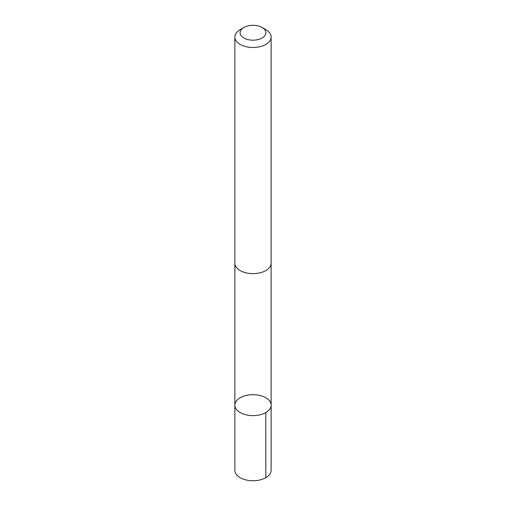 <?xml version="1.0" encoding="UTF-8"?>
<svg xmlns="http://www.w3.org/2000/svg" width="506" height="506" viewBox="0 0 506 506"><rect width="100%" height="100%" fill="white"/><g stroke="black" fill="none" stroke-linecap="round" stroke-linejoin="round"><path stroke-width="0.76" d="M235.208 403.143A18.127 10.468 180 0 1 254.752 394.737A18.127 10.468 180 0 1 271.127 405.154A18.127 10.468 180 0 1 253 415.622A18.127 10.468 180 0 1 234.873 405.154A18.127 10.468 180 0 1 235.208 403.143M234.866 470.283A18.134 10.468 0 0 0 251.248 480.7A18.134 10.468 0 0 0 270.792 472.294A18.134 10.468 0 0 0 271.134 470.283L271.127 405.154A18.127 10.468 180 0 1 253 415.622A18.127 10.468 180 0 1 234.873 405.154L234.866 470.283M243.879 27.482L240.179 29.62A18.134 10.468 0 0 0 234.866 37.02L234.866 263.158A18.134 10.468 0 0 0 251.248 273.582A18.134 10.468 0 0 0 270.792 265.169A18.134 10.468 0 0 0 271.134 263.158L271.134 37.02A18.134 10.468 0 0 0 265.821 29.62L262.121 27.482A12.897 7.445 0 0 0 243.879 27.482A12.897 7.445 0 0 0 246.941 39.316A12.897 7.445 0 0 0 265.656 34.174A12.897 7.445 0 0 0 262.121 27.482M234.866 37.02A18.134 10.468 0 0 0 251.248 47.437A18.134 10.468 0 0 0 270.792 39.032A18.134 10.468 0 0 0 271.134 37.02M265.821 412.554L265.821 477.683M234.879 263.525L234.873 405.154M271.121 263.525L271.127 405.154"/></g></svg>
